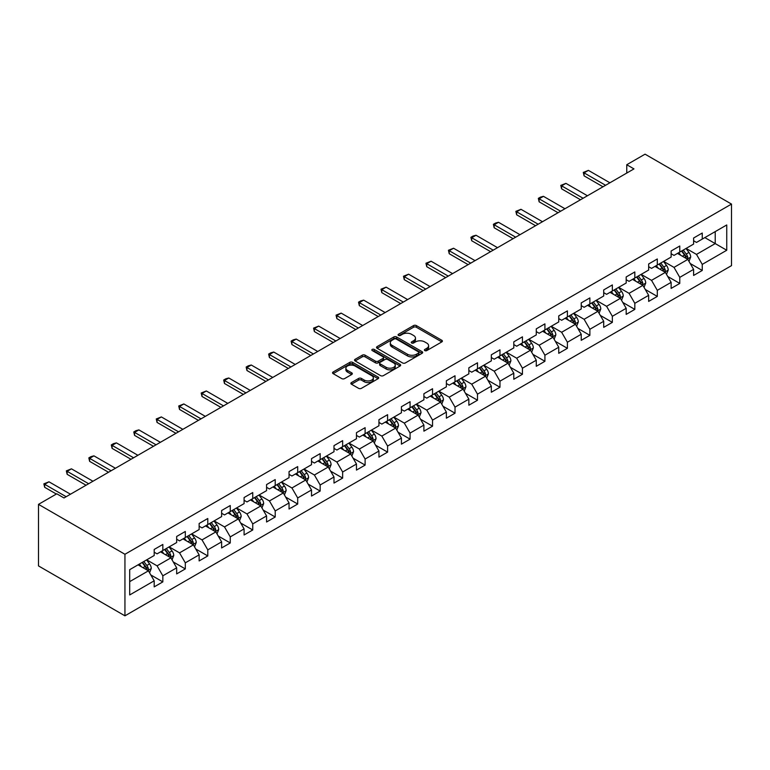 <?xml version="1.0" encoding="UTF-8"?>
<svg xmlns="http://www.w3.org/2000/svg" width="770" height="770" viewBox="0 0 770 770"><rect width="100%" height="100%" fill="white"/><g stroke="black" fill="none" stroke-linecap="round" stroke-linejoin="round"><path stroke-width="1.16" d="M424.809 350.591A1.396 0.808 0 0 0 426.782 350.591L441.807 341.909A2.002 1.155 0 0 0 442.394 341.091A2.002 1.155 0 0 0 441.807 340.282L416.358 325.585A2.002 1.155 0 0 0 413.529 325.585L398.504 334.257A1.396 0.808 0 0 0 398.09 334.825A1.396 0.808 0 0 0 398.504 335.402A1.396 0.808 0 0 0 400.477 335.402L402.421 334.276A6.401 3.696 0 0 1 411.478 334.276L413.596 335.499A6.401 3.696 0 0 1 415.473 338.117A6.401 3.696 0 0 1 413.596 340.725L411.652 341.851A1.396 0.808 0 0 0 411.247 342.419A1.396 0.808 0 0 0 411.652 342.997A1.396 0.808 0 0 0 413.634 342.997L415.579 341.87A6.401 3.696 0 0 1 424.626 341.87L426.753 343.093A6.401 3.696 0 0 1 428.62 345.711A6.401 3.696 0 0 1 426.753 348.319L424.809 349.445A1.396 0.808 0 0 0 424.395 350.013A1.396 0.808 0 0 0 424.809 350.591L424.809 349.445M351.447 382.575A2.002 1.155 0 0 0 350.86 383.393A2.002 1.155 0 0 0 351.447 384.201L358.589 388.33A2.002 1.155 0 0 0 361.419 388.33L378.099 378.696A2.002 1.155 0 0 0 378.686 377.878A2.002 1.155 0 0 0 378.099 377.059L352.65 362.362A2.002 1.155 0 0 0 349.821 362.362L333.131 371.997A2.002 1.155 0 0 0 332.544 372.815A2.002 1.155 0 0 0 333.131 373.633L341.755 378.609A2.002 1.155 0 0 0 344.585 378.609L351.726 374.49A2.002 1.155 0 0 0 352.314 373.671A2.002 1.155 0 0 0 351.726 372.853L347.453 370.389A5.351 3.09 0 0 1 345.884 368.204A5.351 3.09 0 0 1 349.185 365.346A5.351 3.09 0 0 1 355.018 366.019L371.775 375.693A5.351 3.09 0 0 1 373.344 377.878A5.351 3.09 0 0 1 370.033 380.726A5.351 3.09 0 0 1 364.21 380.062L361.419 378.445A2.002 1.155 0 0 0 358.589 378.445L351.447 382.575L351.447 384.201M731.5 204.079L645.058 154.173L626.761 164.732L633.96 168.899L63.997 497.959L56.797 493.801L38.5 504.36L124.942 554.275L731.5 204.079L731.5 265.64L124.942 615.827L124.942 554.275M402.566 362.94A2.002 1.155 0 0 0 405.395 362.94L422.085 353.305A2.002 1.155 0 0 0 422.672 352.487A2.002 1.155 0 0 0 422.085 351.669L396.627 336.971A2.002 1.155 0 0 0 393.797 336.971L377.108 346.606A2.002 1.155 0 0 0 376.53 347.424A2.002 1.155 0 0 0 377.108 348.242L402.566 362.94M372.796 350.889A1.396 0.808 0 0 1 374.21 351.091L374.21 349.426L400.092 364.364A2.002 1.155 0 0 1 400.679 365.182A2.002 1.155 0 0 1 400.092 366L383.402 375.635A2.002 1.155 0 0 1 380.572 375.635L355.124 360.938L355.124 359.301A2.002 1.155 0 0 0 354.537 360.119A2.002 1.155 0 0 0 355.124 360.938M355.124 359.301L362.266 355.182A2.002 1.155 0 0 1 365.096 355.182L375.414 361.14A2.002 1.155 0 0 0 378.243 361.14L382.979 358.406A2.002 1.155 0 0 0 383.566 357.588A2.002 1.155 0 0 0 382.979 356.77L372.237 350.562A1.396 0.808 0 0 1 371.823 349.994A1.396 0.808 0 0 1 372.69 349.253A1.396 0.808 0 0 1 374.21 349.426M150.805 574.94L162.836 581.889L162.836 575.816L176.667 567.837L176.667 573.9L185.31 568.915L185.31 562.841L199.141 554.852L199.141 560.926L207.785 555.94L207.785 549.867L221.616 541.878L221.616 547.951L230.259 542.966L230.259 536.892L244.09 528.903L244.09 534.977L252.743 529.981L252.743 523.908L266.574 515.929L266.574 522.002L275.217 517.007L275.217 510.934L289.048 502.954L289.048 509.018L297.692 504.032L297.692 497.959L311.523 489.97L311.523 496.044L320.166 491.058L320.166 484.985L333.997 476.996L333.997 483.069L342.64 478.083L342.64 472.01L356.472 464.021L356.472 470.095L365.115 465.099L365.115 459.036L378.946 451.047L378.946 457.12L387.589 452.125L387.589 446.051L401.42 438.072L401.42 444.146L410.073 439.15L410.073 433.077L423.904 425.098L423.904 431.161L432.548 426.176L432.548 420.102L446.379 412.114L446.379 418.187L455.022 413.201L455.022 407.128L468.853 399.139L468.853 405.213L477.496 400.227L477.496 394.153L491.327 386.165L491.327 392.238L499.971 387.243L499.971 381.169L513.802 373.19L513.802 379.264L522.445 374.268L522.445 368.195L536.276 360.216L536.276 366.289L544.919 361.294L544.919 355.22L558.75 347.231L558.75 353.305L567.403 348.319L567.403 342.246L581.235 334.257L581.235 340.33L589.878 335.345L589.878 329.271L603.709 321.283L603.709 327.356L612.352 322.361L612.352 316.297L626.183 308.308L626.183 314.381L634.827 309.386L634.827 303.313L648.658 295.333L648.658 301.407L657.301 296.411L657.301 290.338L671.132 282.359L671.132 288.423L679.775 283.437L679.775 277.364L693.606 269.375L693.606 275.448L702.25 270.463L702.25 264.389L726.745 250.25L726.745 224.956L715.224 231.616L715.224 243.59L726.745 250.25M162.836 581.889L154.192 586.884L154.192 580.811L129.697 594.95L129.697 569.665L154.192 555.516L154.192 549.453L162.836 544.457L162.836 550.531L176.667 542.542L176.667 536.469L185.31 531.483L185.31 537.556L199.141 529.568L199.141 523.494L207.785 518.508L207.785 524.582L221.616 516.593L221.616 510.52L230.259 505.524L230.259 511.598L244.09 503.619L244.09 497.545L252.743 492.55L252.743 498.623L266.574 490.644L266.574 484.571L275.217 479.575L275.217 485.649L289.048 477.66L289.048 471.587L297.692 466.601L297.692 472.674L311.523 464.685L311.523 458.612L320.166 453.626L320.166 459.7L333.997 451.711L333.997 445.637L342.64 440.652L342.64 446.716L356.472 438.736L356.472 432.663L365.115 427.668L365.115 433.741L378.946 425.762L378.946 419.689L387.589 414.693L387.589 420.767L401.42 412.778L401.42 406.714L410.073 401.719L410.073 407.792L423.904 399.803L423.904 393.73L432.548 388.744L432.548 394.817L446.379 386.829L446.379 380.755L455.022 375.77L455.022 381.843L468.853 373.854L468.853 367.781L477.496 362.795L477.496 368.859L491.327 360.88L491.327 354.806L499.971 349.811L499.971 355.884L513.802 347.905L513.802 341.832L522.445 336.837L522.445 342.91L536.276 334.921L536.276 328.857L544.919 323.862L544.919 329.935L558.75 321.947L558.75 315.873L567.403 310.887L567.403 316.961L581.235 308.972L581.235 302.899L589.878 297.913L589.878 303.986L603.709 295.998L603.709 289.924L612.352 284.929L612.352 291.002L626.183 283.023L626.183 276.95L634.827 271.954L634.827 278.028L648.658 270.049L648.658 263.975L657.301 258.98L657.301 265.053L671.132 257.065L671.132 250.991L679.775 246.005L679.775 252.079L693.606 244.09L693.606 238.017L702.25 233.031L702.25 239.104L726.745 224.956M160.535 551.859L170.901 557.846L157.07 565.835L146.704 559.848M154.192 552.196L157.07 553.861L162.836 550.531M157.07 565.835L162.836 575.816M170.901 557.846L176.667 567.837M183.01 538.885L193.376 544.871L179.545 552.86L169.179 546.873M176.667 539.221L179.545 540.877L185.31 537.556M179.545 552.86L185.31 562.841M193.376 544.871L199.141 554.852M205.484 525.91L215.86 531.897L202.029 539.885L191.653 533.889M199.141 526.237L202.029 527.902L207.785 524.582M202.029 539.885L207.785 549.867M215.86 531.897L221.616 541.878M227.959 512.935L238.334 518.922L224.503 526.911L214.127 520.915M221.616 513.263L224.503 514.928L230.259 511.598M224.503 526.911L230.259 536.892M238.334 518.922L244.09 528.903M250.433 499.951L260.809 505.948L246.978 513.927L236.602 507.94M244.09 500.288L246.978 501.953L252.743 498.623M246.978 513.927L252.743 523.908M260.809 505.948L266.574 515.929M272.907 486.977L283.283 492.973L269.452 500.952L259.076 494.966M266.574 487.314L269.452 488.979L275.217 485.649M269.452 500.952L275.217 510.934M283.283 492.973L289.048 502.954M295.382 474.002L305.757 479.989L291.926 487.978L281.55 481.991M289.048 474.339L291.926 476.004L297.692 472.674M291.926 487.978L297.692 497.959M305.757 479.989L311.523 489.97M317.866 461.028L328.232 467.015L314.401 475.003L304.034 469.017M311.523 461.355L314.401 463.02L320.166 459.7M314.401 475.003L320.166 484.985M328.232 467.015L333.997 476.996M340.34 448.053L350.706 454.04L336.875 462.029L326.509 456.033M333.997 448.381L336.875 450.046L342.64 446.716M336.875 462.029L342.64 472.01M350.706 454.04L356.472 464.021M362.814 435.079L373.19 441.066L359.359 449.045L348.983 443.058M356.472 435.406L359.359 437.071L365.115 433.741M359.359 449.045L365.115 459.036M373.19 441.066L378.946 451.047M385.289 422.095L395.664 428.091L381.833 436.07L371.458 430.083M378.946 422.432L381.833 424.097L387.589 420.767M381.833 436.07L387.589 446.051M395.664 428.091L401.42 438.072M407.763 409.12L418.139 415.107L404.308 423.096L393.932 417.109M401.42 409.457L404.308 411.122L410.073 407.792M404.308 423.096L410.073 433.077M418.139 415.107L423.904 425.098M430.238 396.146L440.613 402.132L426.782 410.121L416.406 404.135M423.904 396.483L426.782 398.138L432.548 394.817M426.782 410.121L432.548 420.102M440.613 402.132L446.379 412.114M452.712 383.171L463.088 389.158L449.257 397.147L438.881 391.16M446.379 383.498L449.257 385.164L455.022 381.843M449.257 397.147L455.022 407.128M463.088 389.158L468.853 399.139M475.186 370.197L485.562 376.183L471.731 384.172L461.355 378.176M468.853 370.524L471.731 372.189L477.496 368.859M471.731 384.172L477.496 394.153M485.562 376.183L491.327 386.165M497.67 357.222L508.036 363.209L494.205 371.188L483.839 365.201M491.327 357.55L494.205 359.215L499.971 355.884M494.205 371.188L499.971 381.169M508.036 363.209L513.802 373.19M520.145 344.238L530.52 350.235L516.68 358.214L506.313 352.227M513.802 344.575L516.68 346.24L522.445 342.91M516.68 358.214L522.445 368.195M530.52 350.235L536.276 360.216M542.619 331.264L552.995 337.25L539.164 345.239L528.788 339.252M536.276 331.601L539.164 333.266L544.919 329.935M539.164 345.239L544.919 355.22M552.995 337.25L558.75 347.231M565.093 318.289L575.469 324.276L561.638 332.265L551.262 326.278M558.75 318.626L561.638 320.281L567.403 316.961M561.638 332.265L567.403 342.246M575.469 324.276L581.235 334.257M587.568 305.315L597.943 311.301L584.112 319.29L573.737 313.294M581.235 305.642L584.112 307.307L589.878 303.986M584.112 319.29L589.878 329.271M597.943 311.301L603.709 321.283M610.042 292.34L620.418 298.327L606.587 306.316L596.211 300.319M603.709 292.667L606.587 294.333L612.352 291.002M606.587 306.316L612.352 316.297M620.418 298.327L626.183 308.308M632.516 279.356L642.892 285.352L629.061 293.332L618.685 287.345M626.183 279.693L629.061 281.358L634.827 278.028M629.061 293.332L634.827 303.313M642.892 285.352L648.658 295.333M655 266.382L665.367 272.378L651.535 280.357L641.169 274.37M648.658 266.718L651.535 268.383L657.301 265.053M651.535 280.357L657.301 290.338M665.367 272.378L671.132 282.359M677.475 253.407L687.841 259.394L674.01 267.382L663.644 261.396M671.132 253.744L674.01 255.399L679.775 252.079M674.01 267.382L679.775 277.364M687.841 259.394L693.606 269.375M704.848 237.603L715.224 243.59L696.494 254.408L686.118 248.421M693.606 240.76L696.494 242.425L702.25 239.104M696.494 254.408L702.25 264.389M38.5 504.36L38.5 565.921L124.942 615.827M626.761 164.732L626.761 173.058M129.697 581.639L148.427 570.83L138.051 564.834M148.427 570.83L154.192 580.811M690.218 263.513L702.25 270.463M667.744 276.488L679.775 283.437M645.27 289.472L657.301 296.411M622.795 302.446L634.827 309.386M600.321 315.421L612.352 322.361M577.846 328.395L589.878 335.345M555.372 341.37L567.403 348.319M532.898 354.344L544.919 361.294M510.414 367.329L522.445 374.268M487.939 380.303L499.971 387.243M465.465 393.278L477.496 400.227M442.991 406.252L455.022 413.201M420.516 419.226L432.548 426.176M398.042 432.201L410.073 439.15M375.567 445.185L387.589 452.125M353.083 458.16L365.115 465.099M330.609 471.134L342.64 478.083M308.135 484.109L320.166 491.058M285.66 497.083L297.692 504.032M263.186 510.067L275.217 517.007M240.712 523.042L252.743 529.981M218.237 536.016L230.259 542.966M195.753 548.991L207.785 555.94M173.279 561.965L185.31 568.915M425.367 350.783L426.753 349.984A6.401 3.696 0 0 0 428.62 347.376L428.62 345.711M415.473 338.117L415.473 339.782A6.401 3.696 0 0 1 413.596 342.39L412.21 343.189M441.807 340.282L441.807 341.909L416.358 327.25A2.002 1.155 0 0 0 413.529 327.25L399.062 335.595M422.056 353.315L396.627 338.636A2.002 1.155 0 0 0 393.797 338.636L377.136 348.252M418.543 353.055A1.396 0.808 0 0 0 418.957 352.487A1.396 0.808 0 0 0 418.543 351.909L396.204 339.012A1.396 0.808 0 0 0 394.221 339.012L392.171 340.196A6.401 3.696 0 0 0 390.294 342.814A6.401 3.696 0 0 0 392.171 345.422L407.445 354.239A6.401 3.696 0 0 0 416.493 354.239L418.543 353.055L418.543 354.72A1.396 0.808 0 0 0 418.957 354.152L418.957 352.487M390.294 342.814L390.294 344.469A6.401 3.696 0 0 0 392.171 347.087L392.171 345.422M418.543 354.72L416.493 355.904A6.401 3.696 0 0 1 407.445 355.904L392.171 347.087M355.143 360.947L362.266 356.847L362.266 355.182M383.566 357.588L383.566 359.253A2.002 1.155 0 0 1 382.979 360.071L378.243 362.805A2.002 1.155 0 0 1 375.414 362.805L365.096 356.847A2.002 1.155 0 0 0 362.266 356.847M374.21 351.091L400.063 366.01M386.126 367.329A5.351 3.09 0 0 0 391.959 367.993A5.351 3.09 0 0 0 395.26 365.144A5.351 3.09 0 0 0 393.691 362.959L387.791 359.552A2.002 1.155 0 0 0 384.962 359.552L380.226 362.285A2.002 1.155 0 0 0 379.639 363.103A2.002 1.155 0 0 0 380.226 363.912L386.126 367.329L386.126 368.984A5.351 3.09 0 0 0 391.959 369.658A5.351 3.09 0 0 0 395.26 366.809L395.26 365.144M379.639 363.103L379.639 364.759A2.002 1.155 0 0 0 380.226 365.577L380.226 363.912M386.126 368.984L380.226 365.577M373.344 377.878L373.344 379.543A5.351 3.09 0 0 1 370.033 382.392A5.351 3.09 0 0 1 364.21 381.728L361.419 380.111A2.002 1.155 0 0 0 358.589 380.111L351.467 384.22M345.884 368.204L345.884 369.869A5.351 3.09 0 0 0 347.453 372.054L347.453 370.389M351.697 374.509L347.453 372.054M378.08 378.705L352.65 364.027A2.002 1.155 0 0 0 349.821 364.027L333.16 373.642M688.986 261.367L690.7 257.055A5.4 3.119 -120 0 0 688.977 252.454L686.003 248.479M680.815 255.342L678.793 252.647M687.013 258.913L687.783 257.286A5.4 3.119 -120 0 0 686.234 254.033L683.26 250.067M681.912 250.847L685.213 255.245A2.753 1.588 60 0 1 685.714 256.083L687.783 257.286M681.537 251.058L684.511 255.034A5.4 3.119 60 0 1 686.051 258.277M605.576 185.281L584.084 172.875L584.084 175.868L583.294 172.413L588.405 170.372L609.898 182.788M602.987 186.783L584.084 175.868M588.405 170.372L584.084 172.875L583.294 172.413M666.512 274.341L668.225 270.029A5.4 3.119 -120 0 0 666.502 265.429L663.528 261.463M658.34 268.316L656.319 265.621M664.529 271.887L665.309 270.26A5.4 3.119 -120 0 0 663.759 267.007L660.785 263.042M659.438 263.821L662.729 268.23A2.753 1.588 60 0 1 663.23 269.057L665.309 270.26M659.062 264.043L662.036 268.008A5.4 3.119 60 0 1 663.576 271.252M644.028 287.325L645.741 283.004A5.4 3.119 -120 0 0 644.018 278.403L641.054 274.438M635.866 281.291L633.845 278.596M642.055 284.871L642.835 283.235A5.4 3.119 -120 0 0 641.285 279.982L638.311 276.016M636.963 276.796L640.255 281.204A2.753 1.588 60 0 1 640.756 282.041L642.835 283.235M636.578 277.017L639.552 280.983A5.4 3.119 60 0 1 641.102 284.236M583.102 198.256L561.609 185.849L561.609 188.843L560.81 185.387L565.931 183.356L587.423 195.763M580.513 199.757L561.609 188.843M565.931 183.356L561.609 185.849L560.81 185.387M560.627 211.23L539.135 198.824L539.135 201.817L538.336 198.371L540.501 197.12L543.456 196.331L564.949 208.737M558.038 212.732L539.135 201.817M543.456 196.331L539.135 198.824L538.336 198.371M621.554 300.3L623.267 295.978A5.4 3.119 -120 0 0 621.544 291.378L618.57 287.412M613.392 294.265L611.37 291.57M619.581 297.846L620.36 296.209A5.4 3.119 -120 0 0 618.81 292.966L615.836 288.991M614.479 289.77L617.781 294.178A2.753 1.588 60 0 1 618.281 295.016L620.36 296.209M614.104 289.992L617.078 293.957A5.4 3.119 60 0 1 618.628 297.21M599.079 313.275L600.793 308.953A5.4 3.119 -120 0 0 599.07 304.362L596.096 300.387M590.917 307.24L588.896 304.545M597.106 310.82L597.876 309.184A5.4 3.119 -120 0 0 596.336 305.94L593.362 301.965M592.005 302.754L595.306 307.153A2.753 1.588 60 0 1 595.807 307.99L597.876 309.184M591.63 302.966L594.604 306.941A5.4 3.119 60 0 1 596.153 310.185M576.605 326.249L578.318 321.927A5.4 3.119 -120 0 0 576.595 317.336L573.621 313.361M568.443 320.224L566.422 317.519M574.632 323.795L575.402 322.158A5.4 3.119 -120 0 0 573.862 318.915L570.888 314.949M569.531 315.729L572.832 320.128A2.753 1.588 60 0 1 573.332 320.965L575.402 322.158M569.155 315.941L572.129 319.916A5.4 3.119 60 0 1 573.679 323.159M538.153 224.214L516.66 211.798L516.66 214.792L515.862 211.346L520.982 209.305L542.475 221.712M535.554 225.706L516.66 214.792M520.982 209.305L516.66 211.798L515.862 211.346M515.679 237.189L494.176 224.773L494.176 227.776L493.387 224.32L495.553 223.069L498.498 222.28L520 234.696M513.08 238.681L494.176 227.776M498.498 222.28L494.176 224.773L493.387 224.32M493.204 250.163L471.702 237.757L471.702 240.75L470.913 237.295L473.069 236.044L476.024 235.254L497.526 247.671M490.606 251.665L471.702 240.75M476.024 235.254L471.702 237.757L470.913 237.295M554.13 339.224L555.844 334.911A5.4 3.119 -120 0 0 554.121 330.311L551.147 326.345M545.959 333.198L543.947 330.503M552.157 336.769L552.927 335.142A5.4 3.119 -120 0 0 551.387 331.889L548.413 327.924M547.056 328.703L550.357 333.102A2.753 1.588 60 0 1 550.858 333.939L552.927 335.142M546.681 328.915L549.655 332.89A5.4 3.119 60 0 1 551.195 336.134M470.72 263.138L449.228 250.731L449.228 253.725L448.438 250.269L453.549 248.238L475.042 260.645M468.131 264.639L449.228 253.725M453.549 248.238L449.228 250.731L448.438 250.269M531.656 352.198L533.369 347.886A5.4 3.119 -120 0 0 531.647 343.285L528.672 339.32M523.485 346.173L521.463 343.478M529.683 349.744L530.453 348.117A5.4 3.119 -120 0 0 528.903 344.864L525.929 340.898M524.582 341.678L527.883 346.086A2.753 1.588 60 0 1 528.384 346.914L530.453 348.117M524.206 341.899L527.181 345.865A5.4 3.119 60 0 1 528.721 349.108M448.246 276.112L426.753 263.706L426.753 266.699L425.964 263.244L431.075 261.213L452.567 273.619M445.657 277.614L426.753 266.699M431.075 261.213L426.753 263.706L425.964 263.244M509.182 365.182L510.895 360.861A5.4 3.119 -120 0 0 509.172 356.26L506.198 352.294M501.01 359.147L498.989 356.452M507.209 362.728L507.979 361.092A5.4 3.119 -120 0 0 506.429 357.848L503.455 353.873M502.107 354.652L505.409 359.061A2.753 1.588 60 0 1 505.9 359.898L507.979 361.092M501.732 354.874L504.706 358.839A5.4 3.119 60 0 1 506.246 362.092M425.772 289.096L404.279 276.68L404.279 279.674L403.48 276.228L408.601 274.187L430.093 286.594M423.182 290.588L404.279 279.674M408.601 274.187L404.279 276.68L403.48 276.228M486.698 378.157L488.421 373.835A5.4 3.119 -120 0 0 486.698 369.244L483.724 365.269M478.536 372.122L476.514 369.427M484.725 375.702L485.504 374.066A5.4 3.119 -120 0 0 483.955 370.822L480.981 366.847M479.633 367.627L482.925 372.035A2.753 1.588 60 0 1 483.425 372.873L485.504 374.066M479.258 367.848L482.232 371.814A5.4 3.119 60 0 1 483.772 375.067M403.297 302.071L381.805 289.655L381.805 292.648L381.006 289.202L386.126 287.162L407.619 299.569M400.708 303.563L381.805 292.648M386.126 287.162L381.805 289.655L381.006 289.202M464.223 391.131L465.937 386.81A5.4 3.119 -120 0 0 464.214 382.218L461.24 378.243M456.061 385.106L454.04 382.401M462.25 388.677L463.03 387.041A5.4 3.119 -120 0 0 461.48 383.797L458.506 379.822M457.159 380.611L460.45 385.01A2.753 1.588 60 0 1 460.951 385.847L463.03 387.041M456.774 380.823L459.748 384.798A5.4 3.119 60 0 1 461.297 388.042M380.823 315.046L359.33 302.629L359.33 305.632L358.531 302.177L360.697 300.926L363.652 300.136L385.144 312.553M378.224 316.537L359.33 305.632M363.652 300.136L359.33 302.629L358.531 302.177M441.749 404.106L443.462 399.794A5.4 3.119 -120 0 0 441.739 395.193L438.765 391.218M433.587 398.08L431.566 395.385M439.776 401.651L440.546 400.015A5.4 3.119 -120 0 0 439.006 396.771L436.032 392.806M434.675 393.586L437.976 397.984A2.753 1.588 60 0 1 438.476 398.822L440.546 400.015M434.299 393.797L437.273 397.772A5.4 3.119 60 0 1 438.823 401.016M358.348 328.02L336.846 315.613L336.846 318.607L336.057 315.151L341.168 313.111L362.67 325.527M355.75 329.522L336.846 318.607M341.168 313.111L336.846 315.613L336.057 315.151M419.275 417.08L420.988 412.768A5.4 3.119 -120 0 0 419.265 408.167L416.291 404.202M411.113 411.055L409.091 408.36M417.302 414.626L418.072 412.999A5.4 3.119 -120 0 0 416.531 409.746L413.557 405.78M412.2 406.56L415.502 410.959A2.753 1.588 60 0 1 416.002 411.796L418.072 412.999M411.825 406.781L414.799 410.747A5.4 3.119 60 0 1 416.349 413.99M335.874 340.994L314.372 328.588L314.372 331.581L313.583 328.126L318.693 326.095L340.196 338.502M333.275 342.496L314.372 331.581M318.693 326.095L314.372 328.588L313.583 328.126M396.8 430.055L398.514 425.743A5.4 3.119 -120 0 0 396.791 421.142L393.817 417.176M388.629 424.029L386.617 421.334M394.827 427.61L395.597 425.974A5.4 3.119 -120 0 0 394.057 422.72L391.083 418.755M389.726 419.534L393.027 423.943A2.753 1.588 60 0 1 393.528 424.771L395.597 425.974M389.351 419.756L392.325 423.721A5.4 3.119 60 0 1 393.874 426.975M313.39 353.969L291.897 341.562L291.897 344.556L291.108 341.11L293.264 339.859L296.219 339.07L317.721 351.476M310.801 355.471L291.897 344.556M296.219 339.07L291.897 341.562L291.108 341.11M374.326 443.039L376.039 438.717A5.4 3.119 -120 0 0 374.316 434.116L371.342 430.151M366.154 437.004L364.133 434.309M372.353 440.584L373.123 438.948A5.4 3.119 -120 0 0 371.573 435.704L368.599 431.729M367.252 432.509L370.553 436.917A2.753 1.588 60 0 1 371.053 437.755L373.123 438.948M366.876 432.73L369.85 436.696A5.4 3.119 60 0 1 371.39 439.949M290.916 366.953L269.423 354.537L269.423 357.53L268.634 354.084L270.79 352.833L273.745 352.044L295.237 364.451M288.327 368.445L269.423 357.53M273.745 352.044L269.423 354.537L268.634 354.084M351.851 456.013L353.565 451.692A5.4 3.119 -120 0 0 351.842 447.101L348.868 443.125M343.68 449.978L341.659 447.283M349.878 453.559L350.648 451.923A5.4 3.119 -120 0 0 349.099 448.679L346.125 444.704M344.777 445.483L348.079 449.892A2.753 1.588 60 0 1 348.569 450.729L350.648 451.923M344.402 445.705L347.376 449.67A5.4 3.119 60 0 1 348.916 452.924M268.441 379.928L246.949 367.511L246.949 370.514L246.159 367.059L248.315 365.808L251.27 365.019L272.763 377.435M265.852 381.419L246.949 370.514M251.27 365.019L246.949 367.511L246.159 367.059M329.377 468.988L331.09 464.666A5.4 3.119 -120 0 0 329.368 460.075L326.393 456.1M321.206 462.963L319.184 460.258M327.394 466.533L328.174 464.897A5.4 3.119 -120 0 0 326.624 461.654L323.65 457.688M322.303 458.468L325.594 462.866A2.753 1.588 60 0 1 326.095 463.704L328.174 464.897M321.927 458.679L324.901 462.655A5.4 3.119 60 0 1 326.442 465.898M245.967 392.902L224.474 380.495L224.474 383.489L223.675 380.034L225.841 378.782L228.796 377.993L250.289 390.409M243.378 394.404L224.474 383.489M228.796 377.993L224.474 380.495L223.675 380.034M306.893 481.962L308.606 477.65A5.4 3.119 -120 0 0 306.883 473.05L303.909 469.084M298.731 475.937L296.71 473.242M304.92 479.508L305.7 477.881A5.4 3.119 -120 0 0 304.15 474.628L301.176 470.663M299.828 471.442L303.12 475.841A2.753 1.588 60 0 1 303.621 476.678L305.7 477.881M299.443 471.654L302.418 475.629A5.4 3.119 60 0 1 303.967 478.873M223.493 405.877L202 393.47L202 396.463L201.201 393.008L206.322 390.967L227.814 403.384M220.894 407.378L202 396.463M206.322 390.967L202 393.47L201.201 393.008M284.419 494.937L286.132 490.625A5.4 3.119 -120 0 0 284.409 486.024L281.435 482.058M276.257 488.911L274.236 486.217M282.446 492.482L283.216 490.856A5.4 3.119 -120 0 0 281.676 487.603L278.702 483.637M277.344 484.417L280.646 488.825A2.753 1.588 60 0 1 281.146 489.653L283.216 490.856M276.969 484.638L279.943 488.603A5.4 3.119 60 0 1 281.493 491.847M201.018 418.851L179.516 406.445L179.516 409.438L178.727 405.983L183.847 403.952L205.34 416.358M198.419 420.353L179.516 409.438M183.847 403.952L179.516 406.445L178.727 405.983M261.944 507.921L263.658 503.599A5.4 3.119 -120 0 0 261.935 498.999L258.961 495.033M253.782 501.886L251.761 499.191M259.971 505.466L260.741 503.83A5.4 3.119 -120 0 0 259.201 500.577L256.227 496.612M254.87 497.391L258.171 501.799A2.753 1.588 60 0 1 258.672 502.637L260.741 503.83M254.495 497.613L257.469 501.578A5.4 3.119 60 0 1 259.018 504.831M178.544 431.835L157.042 419.419L157.042 422.412L156.252 418.967L161.363 416.926L182.865 429.333M175.945 433.327L157.042 422.412M161.363 416.926L157.042 419.419L156.252 418.967M239.47 520.895L241.183 516.574A5.4 3.119 -120 0 0 239.46 511.973L236.486 508.007M231.308 514.861L229.287 512.166M237.497 518.441L238.267 516.805A5.4 3.119 -120 0 0 236.727 513.561L233.753 509.586M232.396 510.366L235.697 514.774A2.753 1.588 60 0 1 236.198 515.611L238.267 516.805M232.02 510.587L234.994 514.553A5.4 3.119 60 0 1 236.544 517.806M156.069 444.81L134.567 432.394L134.567 435.387L133.778 431.941L135.934 430.69L138.889 429.901L160.391 442.307M153.471 446.302L134.567 435.387M138.889 429.901L134.567 432.394L133.778 431.941M216.996 533.87L218.709 529.548A5.4 3.119 -120 0 0 216.986 524.957L214.012 520.982M208.824 527.835L206.812 525.14M215.023 531.416L215.792 529.779A5.4 3.119 -120 0 0 214.252 526.536L211.278 522.56M209.921 523.35L213.223 527.748A2.753 1.588 60 0 1 213.723 528.586L215.792 529.779M209.546 523.562L212.52 527.537A5.4 3.119 60 0 1 214.06 530.78M133.585 457.784L112.093 445.368L112.093 448.371L111.303 444.916L113.459 443.664L116.414 442.875L137.907 455.291M130.996 459.276L112.093 448.371M116.414 442.875L112.093 445.368L111.303 444.916M194.521 546.844L196.234 542.532A5.4 3.119 -120 0 0 194.512 537.932L191.537 533.957M186.35 540.819L184.328 538.124M192.548 544.39L193.318 542.754A5.4 3.119 -120 0 0 191.769 539.51L188.794 535.545M187.447 536.324L190.748 540.723A2.753 1.588 60 0 1 191.249 541.56L193.318 542.754M187.072 536.536L190.046 540.511A5.4 3.119 60 0 1 191.586 543.755M111.111 470.759L89.618 458.352L89.618 461.346L88.829 457.89L90.985 456.639L93.94 455.85L115.433 468.266M108.522 472.26L89.618 461.346M93.94 455.85L89.618 458.352L88.829 457.89M172.047 559.819L173.76 555.507A5.4 3.119 -120 0 0 172.037 550.906L169.063 546.941M163.875 553.794L161.854 551.099M170.074 557.365L170.844 555.738A5.4 3.119 -120 0 0 169.294 552.485L166.32 548.519M164.972 549.299L168.264 553.697A2.753 1.588 60 0 1 168.765 554.535L170.844 555.738M164.597 549.51L167.571 553.486A5.4 3.119 60 0 1 169.111 556.729M88.637 483.733L67.144 471.327L67.144 474.32L66.345 470.865L71.466 468.834L92.958 481.24M86.048 485.235L67.144 474.32M71.466 468.834L67.144 471.327L66.345 470.865M149.563 572.793L151.286 568.481A5.4 3.119 -120 0 0 149.563 563.881L146.589 559.915M141.401 566.768L139.38 564.073M147.59 570.339L148.369 568.712A5.4 3.119 -120 0 0 146.82 565.459L143.846 561.494M142.498 562.273L145.79 566.682A2.753 1.588 60 0 1 146.29 567.509L148.369 568.712M142.123 562.495L145.087 566.46A5.4 3.119 60 0 1 146.637 569.704M66.162 496.708L44.67 484.301L44.67 487.294L43.871 483.839L48.991 481.808L70.484 494.215M56.364 494.051L44.67 487.294M48.991 481.808L44.67 484.301L43.871 483.839M426.753 349.984L426.753 348.319M411.652 342.997L411.652 341.851M413.596 342.39L413.596 340.725M398.504 335.402L398.504 334.257M413.529 327.25L413.529 325.585M416.358 327.25L416.358 325.585M377.108 348.242L377.108 346.606M393.797 338.636L393.797 336.971M396.627 338.636L396.627 336.971M422.085 353.305L422.085 351.669M407.445 355.904L407.445 354.239M416.493 355.904L416.493 354.239M365.096 356.847L365.096 355.182M375.414 362.805L375.414 361.14M378.243 362.805L378.243 361.14M382.979 360.071L382.979 358.406M400.092 366L400.092 364.364M358.589 380.111L358.589 378.445M361.419 380.111L361.419 378.445M364.21 381.728L364.21 380.062M351.726 374.49L351.726 372.853M333.131 373.633L333.131 371.997M349.821 364.027L349.821 362.362M352.65 364.027L352.65 362.362M378.099 378.696L378.099 377.059M687.312 259.086L690.661 257.151M686.234 254.033L688.977 252.454M682.393 256.246L684.511 255.034M664.837 272.07L668.187 270.135M663.759 267.007L666.502 265.429M659.919 269.231L662.036 268.008M642.363 285.044L645.712 283.11M641.285 279.982L644.018 278.403M637.444 282.205L639.552 280.983M619.889 298.019L623.238 296.084M618.81 292.966L621.544 291.378M614.97 295.18L617.078 293.957M597.414 310.993L600.764 309.059M596.336 305.94L599.07 304.362M592.496 308.154L594.604 306.941M574.93 323.968L578.28 322.033M573.862 318.915L576.595 317.336M570.021 321.128L572.129 319.916M552.456 336.942L555.805 335.017M551.387 331.889L554.121 330.311M547.547 334.113L549.655 332.89M529.981 349.927L533.331 347.992M528.903 344.864L531.647 343.285M525.063 347.087L527.181 345.865M507.507 362.901L510.856 360.966M506.429 357.848L509.172 356.26M502.589 360.062L504.706 358.839M485.033 375.875L488.382 373.941M483.955 370.822L486.698 369.244M480.114 373.036L482.232 371.814M462.558 388.85L465.908 386.915M461.48 383.797L464.214 382.218M457.64 386.011L459.748 384.798M440.084 401.825L443.433 399.89M439.006 396.771L441.739 395.193M435.166 398.985L437.273 397.772M417.6 414.809L420.949 412.874M416.531 409.746L419.265 408.167M412.691 411.969L414.799 410.747M395.125 427.783L398.475 425.849M394.057 422.72L396.791 421.142M390.217 424.944L392.325 423.721M372.651 440.758L376.001 438.823M371.573 435.704L374.316 434.116M367.733 437.918L369.85 436.696M350.177 453.732L353.526 451.798M349.099 448.679L351.842 447.101M345.258 450.893L347.376 449.67M327.702 466.707L331.052 464.772M326.624 461.654L329.368 460.075M322.784 463.867L324.901 462.655M305.228 479.681L308.578 477.747M304.15 474.628L306.883 473.05M300.31 476.851L302.418 475.629M282.754 492.665L286.103 490.731M281.676 487.603L284.409 486.024M277.835 489.826L279.943 488.603M260.279 505.64L263.629 503.705M259.201 500.577L261.935 498.999M255.361 502.8L257.469 501.578M237.795 518.614L241.145 516.68M236.727 513.561L239.46 511.973M232.887 515.775L234.994 514.553M215.321 531.589L218.67 529.654M214.252 526.536L216.986 524.957M210.403 528.749L212.52 527.537M192.847 544.563L196.196 542.629M191.769 539.51L194.512 537.932M187.928 541.724L190.046 540.511M170.372 557.538L173.722 555.613M169.294 552.485L172.037 550.906M165.454 554.708L167.571 553.486M147.898 570.522L151.247 568.587M146.82 565.459L149.563 563.881M142.979 567.683L145.087 566.46"/></g></svg>
